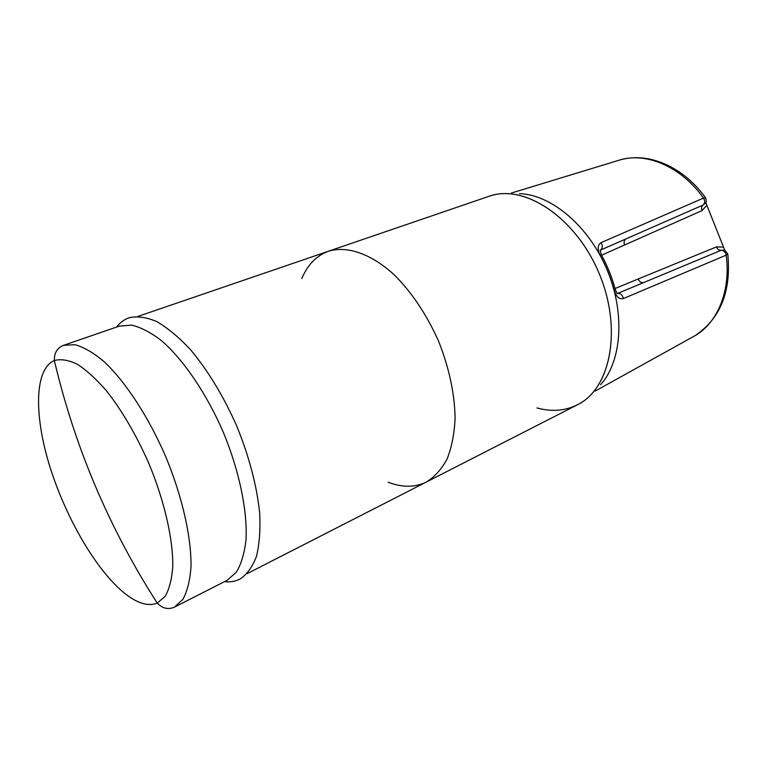 <?xml version="1.0" encoding="UTF-8"?>
<svg xmlns="http://www.w3.org/2000/svg" width="767" height="767" viewBox="0 0 767 767"><rect width="100%" height="100%" fill="white"/><g stroke="black" fill="none" stroke-linecap="round" stroke-linejoin="round"><path stroke-width="1.15" d="M724.719 250.128L705.793 202.593M705.573 202.996L703.118 205.01L600.13 250.243M601.625 255.19L702.026 210.599C701.201 208.221 701.565 206.361 703.118 205.01C705.046 203.14 705.18 200.829 703.521 198.078L601.107 242.621C602.91 246.063 602.603 248.594 600.197 250.215L633.12 235.785M705.554 203.025L705.544 203.063C706.503 202.488 706.493 200.733 705.515 197.771L703.521 198.078C680.78 166.008 644.97 151.377 618.327 160.447L511.263 193.083M615.402 289.878L617.167 293.627L721.095 250.31L724.556 250.061M723.099 247.099L716.445 246.897C717.461 249.189 719.015 250.33 721.095 250.31C723.799 250.406 725.496 252.027 726.167 255.152L727.73 253.704L724.537 250.061M716.445 246.897L638.134 279.006C639.486 281.863 641.327 283.042 643.666 282.553L617.425 293.531C620.35 293.109 622.353 294.777 623.437 298.526L726.167 255.152C731.152 291.69 716.809 324.508 693.1 336.761L595.211 391.055M601.529 254.999L600.139 255.152C606.246 266.437 610.963 278.229 614.271 290.549L615.307 289.485C612.066 277.491 607.474 265.996 601.529 254.999M601.107 242.621C597.512 244.941 597.186 249.112 600.139 255.152M614.271 290.549C616.265 296.887 619.324 299.542 623.437 298.526M519.499 193.648C551.042 194.55 588.404 225.642 606.86 269.322C625.431 312.965 621.807 361.43 600.532 384.737M490.794 195.738C525.453 184.473 575.749 217.847 598.826 272.736C622.238 327.471 611.27 386.827 579.075 403.912C566.257 410.815 552.221 412.157 536.977 407.948M301.815 278.536C307.644 264.692 316.531 255.584 328.497 251.221L488.934 196.333C523.631 183.457 575.308 216.764 598.826 272.736C622.708 328.544 610.733 388.84 577.359 404.832L426.375 482.021C414.918 487.582 402.196 487.649 388.188 482.213M328.497 251.221C347 245.574 371.007 253.57 394.209 274.807C411.774 292.361 426.51 314.345 438.408 340.759C449.117 367.681 454.687 393.548 455.099 418.379C454.342 433.844 451.677 447.382 447.113 458.973C441.581 469.203 434.668 476.882 426.375 482.021C434.668 476.882 441.581 469.203 447.113 458.973C451.677 447.382 454.342 433.844 455.099 418.379C454.687 393.548 449.117 367.681 438.408 340.759C426.51 314.345 411.774 292.361 394.209 274.807C371.007 253.57 347 245.574 328.497 251.221L137.993 316.387M119.364 326.119L131.598 325.131C140.85 327.269 150.85 332.475 161.626 340.759C183.495 359.752 206.419 393.366 223.216 432.022C239.333 470.957 247.549 510.812 246.006 539.738C244.472 553.237 241.26 564.052 236.361 572.182L227.157 580.293L174.483 607.119L182.949 599.276C187.321 591.242 190.005 580.408 191.002 566.775C191.491 537.475 182.306 496.642 165.634 456.442C148.319 416.51 125.357 381.525 103.957 361.506C93.459 352.743 83.804 347.144 74.984 344.699L63.469 345.342L119.364 326.119M116.632 327.058C119.757 322.744 123.938 319.638 129.172 317.739C137.303 315.918 146.516 317.212 156.823 321.613C167.59 327.864 178.73 337.125 190.254 349.407C207.867 370.356 223.389 395.964 236.84 426.241C249.256 456.959 256.868 485.923 259.687 513.142C260.512 529.959 259.428 544.407 256.427 556.497C252.429 566.966 246.955 574.493 239.994 579.066C234.999 581.511 229.86 582.364 224.587 581.607M624.587 245.037C623.629 242.19 624.108 240.148 626.006 238.901M702.026 210.599L706.618 205.585M638.134 279.006L615.048 288.545M121.915 591.031C93.842 566.688 64.265 514.302 49.098 464.102C33.949 413.988 34.659 368.946 54.352 360.519L54.352 360.519C60.919 358.783 68.579 360.03 77.323 364.258C86.556 370.231 96.268 379.08 106.44 390.787C122.126 410.738 136.277 434.985 148.894 463.536C164.522 501.215 173.198 539.422 172.767 566.554C171.837 579.152 169.315 589.066 165.202 596.304L157.235 603.111C147.485 606.898 135.711 602.872 121.915 591.031M633.226 235.737L626.16 238.834M601.386 254.749L600.197 250.215M727.797 254.213C731.363 291.182 720.549 318.267 695.343 335.486M620.8 159.728C649.783 151.847 683.723 167.58 705.314 197.483M247.099 573.668L426.375 482.021M63.469 345.342C57.17 347.959 54.131 353.021 54.352 360.519C74.811 447.247 109.106 528.118 157.235 603.111C162.47 608.49 168.222 609.823 174.483 607.119"/></g></svg>
